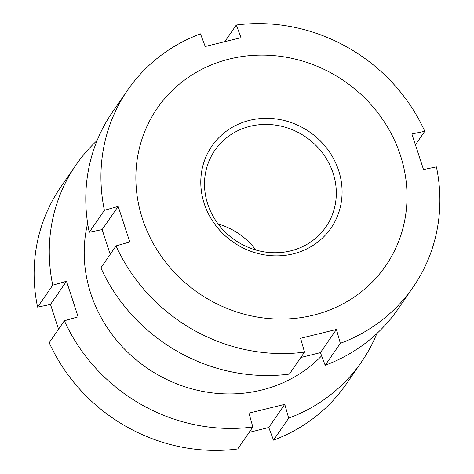 <?xml version="1.0" encoding="UTF-8"?>
<svg xmlns="http://www.w3.org/2000/svg" width="474" height="474" viewBox="0 0 474 474"><rect width="100%" height="100%" fill="white"/><g stroke="black" fill="none" stroke-linecap="round" stroke-linejoin="round"><path stroke-width="0.71" d="M87.643 223.384A138.758 128.65 34.6 0 0 90.83 293.762A138.758 128.65 34.6 0 0 192.391 389.024A138.758 128.65 34.6 0 0 321.633 355.856M97.123 140.482A173.443 160.816 34.6 0 0 75.988 164.946A173.443 160.816 34.6 0 0 52.738 285.17L66.496 281.266L72.344 299.011L78.127 316.851L64.369 320.756A173.443 160.816 34.6 0 0 252.849 427.015L248.951 413.156L284.767 404.322L288.672 418.181L273.516 440.139A173.443 160.816 34.6 0 0 346.346 383.922L361.502 361.958A173.443 160.816 34.6 0 0 376.877 333.518M273.516 440.139L268.764 427.512L249.14 432.395M64.369 320.756L49.219 342.714A173.443 160.816 34.6 0 0 237.699 448.973L252.849 427.015M58.539 329.211L50.493 304.456L66.496 281.266M288.672 418.181A173.443 160.816 34.6 0 0 361.502 361.958M268.764 427.512L284.767 404.322M75.988 164.946L60.838 186.91A173.443 160.816 34.6 0 0 37.582 307.128L52.738 285.17M50.493 304.456L37.582 307.128M340.332 343.312L325.182 365.27A173.443 160.816 34.6 0 0 398.012 309.054L413.162 287.09A173.443 160.816 34.6 0 0 436.418 166.872L423.507 169.544L411.876 133.958L424.781 131.286A173.443 160.816 34.6 0 0 236.301 25.027L241.053 37.653L205.236 46.488L200.484 33.861A173.443 160.816 34.6 0 0 127.654 90.078A173.443 160.816 34.6 0 0 104.404 210.302L118.156 206.397L124.004 224.143L129.787 241.983L116.035 245.888A173.443 160.816 34.6 0 0 304.515 352.146L300.611 338.288L336.427 329.454L340.332 343.312A173.443 160.816 34.6 0 0 413.162 287.09M325.182 365.27L320.43 352.644L300.8 357.526M116.035 245.888L100.879 267.846A173.443 160.816 34.6 0 0 289.359 374.105L304.515 352.146M110.199 254.342L102.153 229.588L118.156 206.397M255.853 250.011A67.45 62.538 34.6 0 0 218.147 223.989M333.092 173.123A67.45 62.538 34.6 0 0 278.795 125.675A67.45 62.538 34.6 0 0 214.894 150.276A67.45 62.538 34.6 0 0 207.725 204.045A67.45 62.538 34.6 0 0 262.021 251.493A67.45 62.538 34.6 0 0 325.922 226.892A67.45 62.538 34.6 0 0 333.092 173.123M338.637 170.516A72.309 67.041 34.6 0 0 249.62 120.331A72.309 67.041 34.6 0 0 204.241 203.66A72.309 67.041 34.6 0 0 293.264 253.845A72.309 67.041 34.6 0 0 338.637 170.516M142.49 218.893A138.758 128.65 34.6 0 0 313.314 315.192A138.758 128.65 34.6 0 0 400.394 155.282A138.758 128.65 34.6 0 0 229.57 58.977A138.758 128.65 34.6 0 0 142.49 218.893M320.43 352.644L336.427 329.454M424.781 131.286L415.461 144.789M224.86 41.605L236.301 25.027M127.654 90.078L112.498 112.042A173.443 160.816 34.6 0 0 89.248 232.26L104.404 210.302M102.153 229.588L89.248 232.26"/></g></svg>
